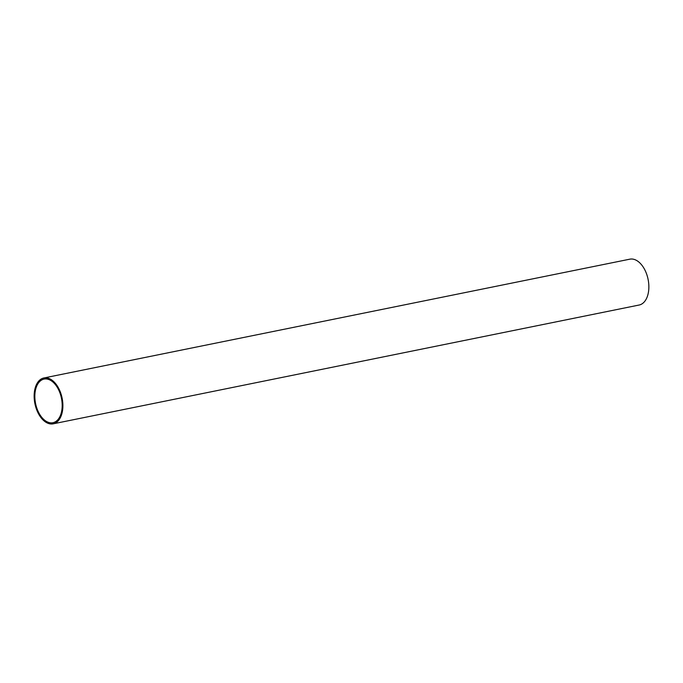 <?xml version="1.0" encoding="UTF-8"?>
<svg xmlns="http://www.w3.org/2000/svg" width="683" height="683" viewBox="0 0 683 683"><rect width="100%" height="100%" fill="white"/><g stroke="black" fill="none" stroke-linecap="round" stroke-linejoin="round"><path stroke-width="1.02" d="M54.23 382.087A23.393 13.882 78.5 0 1 62.879 406.598A23.393 13.882 78.5 0 1 53.163 423.827A23.393 13.882 78.5 0 1 42.798 419.721A23.393 13.882 78.5 0 1 34.15 395.201A23.393 13.882 78.5 0 1 43.866 377.972A23.393 13.882 78.5 0 1 54.23 382.087M53.163 423.827L639.134 305.028A23.393 13.882 -101.5 0 0 648.85 287.799A23.393 13.882 -101.5 0 0 640.202 263.279A23.393 13.882 -101.5 0 0 629.837 259.173L43.866 377.972M43.08 418.799A22.257 13.208 78.5 0 1 34.85 395.483A22.257 13.208 78.5 0 1 44.096 379.091A22.257 13.208 78.5 0 1 53.957 383.001A22.257 13.208 78.5 0 1 62.179 406.325A22.257 13.208 78.5 0 1 52.941 422.709A22.257 13.208 78.5 0 1 43.08 418.799"/></g></svg>

